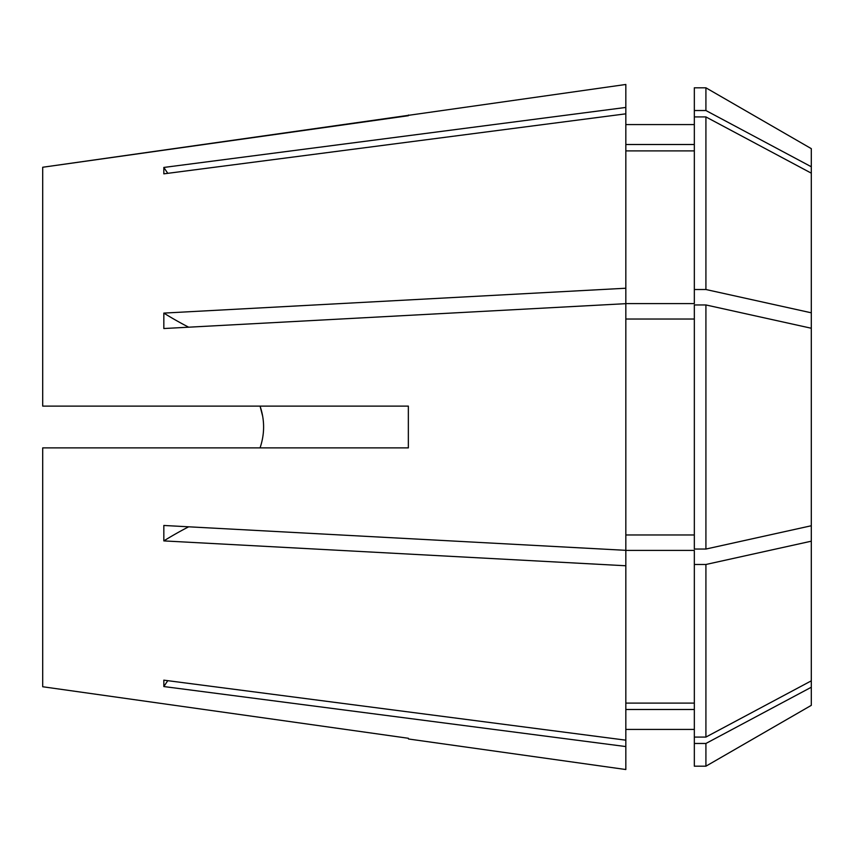 <?xml version="1.0" encoding="UTF-8"?>
<svg xmlns="http://www.w3.org/2000/svg" width="854" height="854" viewBox="0 0 854 854"><rect width="100%" height="100%" fill="white"/><g stroke="black" fill="none" stroke-linecap="round" stroke-linejoin="round"><path stroke-width="1.28" d="M262.69 416.314L260.054 406.109C264.783 419.997 264.783 433.928 260.054 447.891M625.833 124.577L694.334 124.577M694.334 110.529L694.334 87.813L705.916 87.813L705.916 110.529L694.334 110.529L694.334 303.597L625.833 303.597L625.833 288.236L163.829 313.098L163.829 328.534L625.833 303.672L625.833 550.328L163.829 525.466L163.829 540.902L625.833 565.764L625.833 740.172L163.829 680.158L163.829 686.552L625.833 746.567L625.833 769.529L408.49 738.988L408.351 738.272L408.49 738.988M811.3 525.754L705.916 549.047L705.916 304.953L811.3 328.246L811.3 705.351L705.916 766.187L705.916 743.471L694.334 743.471L694.334 766.187L705.916 766.187M42.7 686.744L408.351 738.272L42.7 686.744L42.7 447.891L408.351 447.891L408.351 406.109L42.7 406.109L42.7 167.256L625.833 84.471L625.833 107.433L163.829 167.448L163.829 173.842L625.833 113.828L625.833 288.236M42.7 167.256L408.351 115.728L408.49 115.012M811.3 687.235L705.916 743.471M694.334 743.471L694.334 737.077L705.916 737.077L811.3 680.841M694.334 709.493L625.833 709.493L694.334 709.493M625.833 740.172L625.833 746.567M811.3 541.19L705.916 564.483L705.916 737.077M705.916 564.483L694.334 564.483L694.334 737.077M694.334 564.483L694.334 550.403L625.833 550.403L625.833 565.764M694.334 703.098L625.833 703.098M705.916 549.047L694.334 549.047L694.334 304.953L705.916 304.953M694.334 534.967L625.833 534.967M694.334 319.033L625.833 319.033M705.916 289.517L705.916 116.923L811.3 173.159L811.3 312.81L705.916 289.517L694.334 289.517M705.916 116.923L694.334 116.923M694.334 150.902L625.833 150.902M811.3 328.246L811.3 312.81M705.916 87.813L811.3 148.649L811.3 166.765L705.916 110.529M694.334 144.507L625.833 144.507M625.833 113.828L625.833 107.433M811.3 173.159L811.3 166.765M167.79 173.33A517.972 478.539 0 0 1 163.829 167.448M188.681 327.199A517.972 198.213 0 0 1 163.829 313.098M188.681 526.801A517.972 198.213 0 0 0 163.829 540.902M167.79 680.67A517.972 478.539 0 0 0 163.829 686.552M625.833 729.423L694.334 729.423"/></g></svg>
